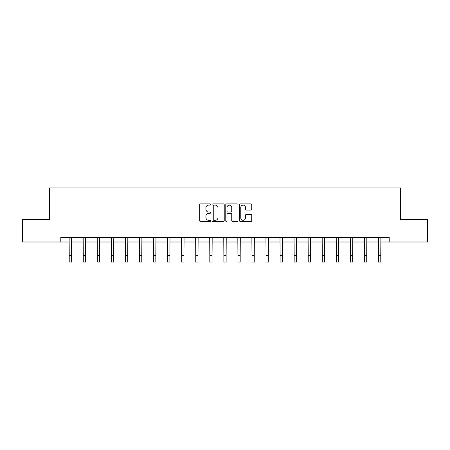 <?xml version="1.0" encoding="UTF-8"?>
<svg xmlns="http://www.w3.org/2000/svg" width="450" height="450" viewBox="0 0 450 450"><rect width="100%" height="100%" fill="white"/><g stroke="black" fill="none" stroke-linecap="round" stroke-linejoin="round"><path stroke-width="0.67" d="M210.583 204.486A0.619 0.619 0 0 0 209.964 203.867L200.565 203.867A0.883 0.883 0 0 0 199.676 204.75L199.676 220.674A0.883 0.883 0 0 0 200.565 221.558L209.964 221.558A0.619 0.619 0 0 0 210.583 220.939A0.619 0.619 0 0 0 209.964 220.32L208.744 220.32A2.829 2.829 0 0 1 205.914 217.491L205.914 216.163A2.829 2.829 0 0 1 208.744 213.334L209.964 213.334A0.619 0.619 0 0 0 210.583 212.709A0.619 0.619 0 0 0 209.964 212.091L208.744 212.091A2.829 2.829 0 0 1 205.914 209.261L205.914 207.934A2.829 2.829 0 0 1 208.744 205.104L209.964 205.104A0.619 0.619 0 0 0 210.583 204.486M250.852 210.105A0.883 0.883 0 0 0 251.736 209.216L251.736 204.75A0.883 0.883 0 0 0 250.852 203.867L240.412 203.867A0.883 0.883 0 0 0 239.529 204.75L239.529 220.674A0.883 0.883 0 0 0 240.412 221.558L250.852 221.558A0.883 0.883 0 0 0 251.736 220.674L251.736 215.28A0.883 0.883 0 0 0 250.852 214.391L246.386 214.391A0.883 0.883 0 0 0 245.503 215.28L245.503 217.952A2.368 2.368 0 0 1 243.135 220.32A2.368 2.368 0 0 1 240.767 217.952L240.767 207.472A2.368 2.368 0 0 1 243.135 205.104A2.368 2.368 0 0 1 245.503 207.472L245.503 209.216A0.883 0.883 0 0 0 246.386 210.105L250.852 210.105M60.801 241.999L22.5 241.999L22.5 219.471L49.354 219.471L49.354 187.931L400.646 187.931L400.646 219.471L427.5 219.471L427.5 241.999L389.199 241.999L389.199 237.493L60.801 237.493L60.801 241.999L69.227 241.999M224.224 204.75A0.883 0.883 0 0 0 223.341 203.867L212.901 203.867A0.883 0.883 0 0 0 212.018 204.75L212.018 220.674A0.883 0.883 0 0 0 212.901 221.558L223.341 221.558A0.883 0.883 0 0 0 224.224 220.674L224.224 204.75M226.659 203.867L237.099 203.867A0.883 0.883 0 0 1 237.982 204.75L237.982 220.674A0.883 0.883 0 0 1 237.099 221.558L232.627 221.558A0.883 0.883 0 0 1 231.744 220.674L231.744 214.217A0.883 0.883 0 0 0 230.861 213.334L227.897 213.334A0.883 0.883 0 0 0 227.014 214.217L227.014 220.939A0.619 0.619 0 0 1 226.395 221.558A0.619 0.619 0 0 1 225.776 220.939L225.776 204.75A0.883 0.883 0 0 1 226.659 203.867M71.483 241.999L83.284 241.999M85.539 241.999L97.346 241.999M99.596 241.999L111.403 241.999M113.659 241.999L125.46 241.999M127.716 241.999L139.523 241.999M141.773 241.999L153.579 241.999M155.835 241.999L167.636 241.999M169.892 241.999L181.699 241.999M183.949 241.999L195.756 241.999M198.011 241.999L209.812 241.999M212.068 241.999L223.875 241.999M226.125 241.999L237.932 241.999M240.188 241.999L251.989 241.999M254.244 241.999L266.051 241.999M268.301 241.999L280.108 241.999M282.364 241.999L294.165 241.999M296.421 241.999L308.228 241.999M310.478 241.999L322.284 241.999M324.54 241.999L336.341 241.999M338.597 241.999L350.404 241.999M352.654 241.999L364.461 241.999M366.716 241.999L378.517 241.999M380.773 241.999L389.199 241.999M213.874 205.104A0.619 0.619 0 0 0 213.255 205.723L213.255 219.701A0.619 0.619 0 0 0 213.874 220.32L215.156 220.32A2.829 2.829 0 0 0 217.991 217.491L217.991 207.934A2.829 2.829 0 0 0 215.156 205.104L213.874 205.104M231.744 207.518A2.368 2.368 0 0 0 229.376 205.149A2.368 2.368 0 0 0 227.014 207.518L227.014 211.208A0.883 0.883 0 0 0 227.897 212.091L230.861 212.091A0.883 0.883 0 0 0 231.744 211.208L231.744 207.518M69.114 237.493L69.227 255.313L71.483 255.313L71.595 237.493M69.227 255.313L69.227 262.069L71.483 262.069L71.483 255.313M83.171 237.493L83.284 255.313L85.539 255.313L85.652 237.493M83.284 255.313L83.284 262.069L85.539 262.069L85.539 255.313M97.228 237.493L97.346 255.313L99.596 255.313L99.714 237.493M97.346 255.313L97.346 262.069L99.596 262.069L99.596 255.313M111.291 237.493L111.403 255.313L113.659 255.313L113.771 237.493M111.403 255.313L111.403 262.069L113.659 262.069L113.659 255.313M125.347 237.493L125.46 255.313L127.716 255.313L127.828 237.493M125.46 255.313L125.46 262.069L127.716 262.069L127.716 255.313M139.404 237.493L139.523 255.313L141.773 255.313L141.891 237.493M139.523 255.313L139.523 262.069L141.773 262.069L141.773 255.313M153.467 237.493L153.579 255.313L155.835 255.313L155.947 237.493M153.579 255.313L153.579 262.069L155.835 262.069L155.835 255.313M167.524 237.493L167.636 255.313L169.892 255.313L170.004 237.493M167.636 255.313L167.636 262.069L169.892 262.069L169.892 255.313M181.581 237.493L181.699 255.313L183.949 255.313L184.067 237.493M181.699 255.313L181.699 262.069L183.949 262.069L183.949 255.313M195.643 237.493L195.756 255.313L198.011 255.313L198.124 237.493M195.756 255.313L195.756 262.069L198.011 262.069L198.011 255.313M209.7 237.493L209.812 255.313L212.068 255.313L212.181 237.493M209.812 255.313L209.812 262.069L212.068 262.069L212.068 255.313M223.757 237.493L223.875 255.313L226.125 255.313L226.243 237.493M223.875 255.313L223.875 262.069L226.125 262.069L226.125 255.313M237.819 237.493L237.932 255.313L240.188 255.313L240.3 237.493M237.932 255.313L237.932 262.069L240.188 262.069L240.188 255.313M251.876 237.493L251.989 255.313L254.244 255.313L254.357 237.493M251.989 255.313L251.989 262.069L254.244 262.069L254.244 255.313M265.933 237.493L266.051 255.313L268.301 255.313L268.419 237.493M266.051 255.313L266.051 262.069L268.301 262.069L268.301 255.313M279.996 237.493L280.108 255.313L282.364 255.313L282.476 237.493M280.108 255.313L280.108 262.069L282.364 262.069L282.364 255.313M294.053 237.493L294.165 255.313L296.421 255.313L296.533 237.493M294.165 255.313L294.165 262.069L296.421 262.069L296.421 255.313M308.109 237.493L308.228 255.313L310.478 255.313L310.596 237.493M308.228 255.313L308.228 262.069L310.478 262.069L310.478 255.313M322.172 237.493L322.284 255.313L324.54 255.313L324.652 237.493M322.284 255.313L322.284 262.069L324.54 262.069L324.54 255.313M336.229 237.493L336.341 255.313L338.597 255.313L338.709 237.493M336.341 255.313L336.341 262.069L338.597 262.069L338.597 255.313M350.286 237.493L350.404 255.313L352.654 255.313L352.772 237.493M350.404 255.313L350.404 262.069L352.654 262.069L352.654 255.313M364.348 237.493L364.461 255.313L366.716 255.313L366.829 237.493M364.461 255.313L364.461 262.069L366.716 262.069L366.716 255.313M378.405 237.493L378.517 255.313L380.773 255.313L380.886 237.493M378.517 255.313L378.517 262.069L380.773 262.069L380.773 255.313"/></g></svg>
